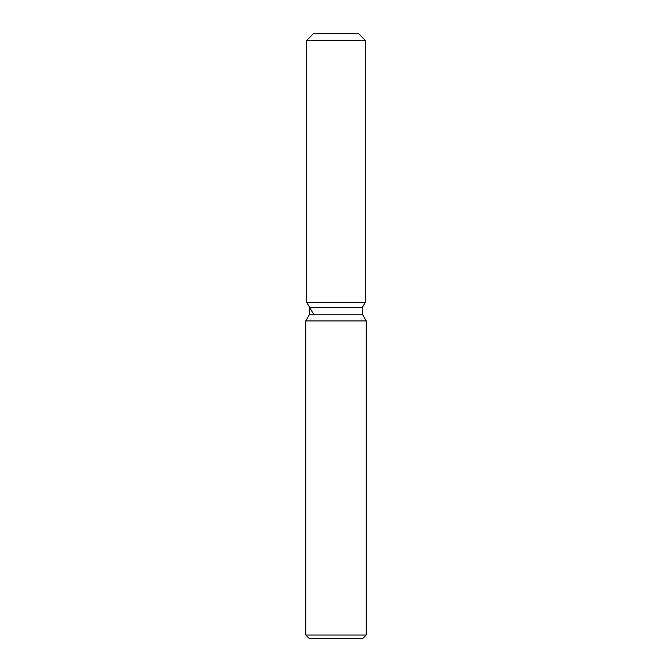 <?xml version="1.0" encoding="UTF-8"?>
<svg xmlns="http://www.w3.org/2000/svg" width="672" height="672" viewBox="0 0 672 672"><rect width="100%" height="100%" fill="white"/><g stroke="black" fill="none" stroke-linecap="round" stroke-linejoin="round"><path stroke-width="1.01" d="M358.546 33.6L313.454 33.6L358.546 33.6L365.266 40.32L365.266 302.4L336 302.4L365.266 302.4L362.342 307.465L362.342 314.194L366.24 320.947L366.24 635.04L305.76 635.04L309.12 638.4L362.88 638.4L366.24 635.04M362.342 314.194L309.658 314.194L309.658 307.465L362.342 307.465L365.266 302.4M309.658 314.194L305.76 320.947L366.24 320.947M313.454 33.6L306.734 40.32L306.734 302.4L336 302.4L306.734 302.4L309.658 307.465M306.734 40.32L365.266 40.32M305.76 320.947L305.76 635.04M313.454 314.042L306.734 302.4"/></g></svg>
